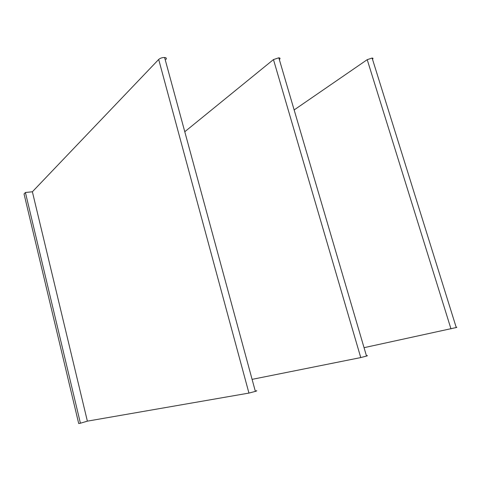 <?xml version="1.0" encoding="UTF-8"?>
<svg xmlns="http://www.w3.org/2000/svg" width="481" height="481" viewBox="0 0 481 481"><rect width="100%" height="100%" fill="white"/><g stroke="black" fill="none" stroke-linecap="round" stroke-linejoin="round"><path stroke-width="0.72" d="M364.051 347.679L456.259 327.537C457.19 327.224 457.172 327.158 456.192 327.339M294.144 109.939L367.213 59.662L372.12 58.051C373.136 58.147 373.262 58.568 372.51 59.307M252.092 379.359L360.756 357.575L366.516 356.066C367.851 355.609 367.821 355.513 366.432 355.778M184.782 131.734L273.467 59.572L278.812 57.798C280.255 57.973 280.429 58.562 279.335 59.572M32.377 191.775L87.374 421.152L80.417 423.226L25.409 192.502L32.377 191.775L158.682 59.458C160.215 58.147 162.193 57.498 164.604 57.498C166.366 57.72 166.811 58.375 165.927 59.464M87.374 421.152L248.942 393.079L255.363 391.396C257.016 390.831 257.245 390.638 256.042 390.825M80.417 423.226L78.698 423.52L24.05 193.981L25.409 192.502M450.992 328.926L367.213 59.662M360.756 357.575L273.467 59.572M248.942 393.079L158.682 59.458M456.259 327.537L372.12 58.051M366.516 356.066L278.812 57.798M255.363 391.396L164.604 57.498"/></g></svg>

